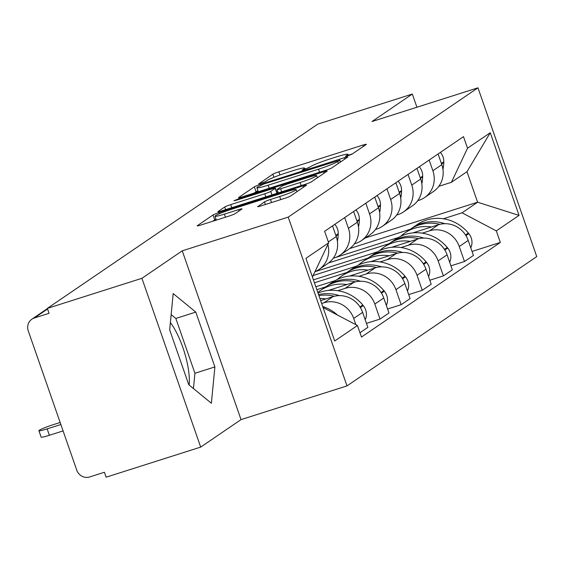 <?xml version="1.0" encoding="UTF-8"?>
<svg xmlns="http://www.w3.org/2000/svg" width="565" height="565" viewBox="0 0 565 565"><rect width="100%" height="100%" fill="white"/><g stroke="black" fill="none" stroke-linecap="round" stroke-linejoin="round"><path stroke-width="0.85" d="M347.856 155.806L352.052 154.132L366.169 144.52A5.134 0.438 -19.2 0 0 366.353 144.315A5.134 0.438 -19.2 0 0 362.836 145.099L278.87 171.809A5.134 0.438 -19.2 0 0 272.874 174.197L258.629 183.957L265.289 181.739L267.118 180.496A16.427 1.405 -19.2 0 1 286.293 172.848L293.291 170.623A16.427 1.405 -19.2 0 1 304.556 168.116A16.427 1.405 -19.2 0 1 303.97 168.773L302.014 170.157L304.478 169.606L310.496 166.689A16.427 1.405 -19.2 0 1 329.678 159.048L336.676 156.823A16.427 1.405 -19.2 0 1 347.934 154.316A16.427 1.405 -19.2 0 1 347.348 154.965L345.399 156.357L347.856 155.806M170.383 322.587A40.793 12.289 -107.6 0 1 189.113 385.005M257.76 206.437A5.134 0.438 -19.2 0 0 257.576 206.642A5.134 0.438 -19.2 0 0 261.094 205.858L284.654 198.364A5.134 0.438 -19.2 0 0 290.65 195.977L306.322 185.299A5.134 0.438 -19.2 0 0 306.505 185.094A5.134 0.438 -19.2 0 0 302.988 185.878L219.022 212.588A5.134 0.438 -19.2 0 0 213.026 214.975L197.355 225.661A5.134 0.438 -19.2 0 0 197.171 225.866A5.134 0.438 -19.2 0 0 200.688 225.082L229.143 216.028A5.134 0.438 -19.2 0 0 235.139 213.641L241.848 209.064A5.134 0.438 -19.2 0 0 242.032 208.859A5.134 0.438 -19.2 0 0 238.508 209.643L224.397 214.135A13.73 1.172 -19.2 0 1 214.982 216.226A13.73 1.172 -19.2 0 1 231.509 209.29L286.78 191.705A13.73 1.172 -19.2 0 1 296.194 189.614A13.73 1.172 -19.2 0 1 279.675 196.549L270.466 199.48A5.134 0.438 -19.2 0 0 264.469 201.867L257.845 206.691M288.228 217.108L182.248 250.825L141.914 278.305L47.347 308.391L317.756 124.138L412.323 94.051L371.996 121.532L477.969 87.815L288.228 217.108L347.002 385.902L536.75 256.609L477.969 87.815M325.97 170.213A5.134 0.438 -19.2 0 0 331.959 167.826L347.637 157.148A5.134 0.438 -19.2 0 0 347.821 156.943A5.134 0.438 -19.2 0 0 344.304 157.72L260.338 184.437A5.134 0.438 -19.2 0 0 254.342 186.824L238.67 197.51A5.134 0.438 -19.2 0 0 238.487 197.708A5.134 0.438 -19.2 0 0 242.004 196.931L325.97 170.213M326.98 171.223L311.301 181.902A5.134 0.438 -19.2 0 1 305.312 184.289L221.346 211.006A5.134 0.438 -19.2 0 1 217.829 211.783A5.134 0.438 -19.2 0 1 218.012 211.585L224.722 207.009A5.134 0.438 -19.2 0 1 230.711 204.622L264.766 193.788A5.134 0.438 -19.2 0 0 270.755 191.401L275.204 188.364A5.134 0.438 -19.2 0 0 275.388 188.159A5.134 0.438 -19.2 0 0 271.871 188.943L236.417 200.222L233.959 200.773L238.282 198.958L323.646 171.802A5.134 0.438 -19.2 0 1 327.163 171.018A5.134 0.438 -19.2 0 1 326.98 171.223M141.914 278.305L200.695 447.099L106.128 477.185L104.412 472.262L89.68 476.952A10.46 9.937 -124.3 0 1 76.748 470.129L28.25 330.864A10.46 9.937 -124.3 0 1 31.866 319.197L47.418 308.603M200.695 447.099L241.029 419.618L347.002 385.902M47.347 308.391L49.056 313.314L34.324 318.003A10.46 9.937 -124.3 0 0 31.866 319.197M416.921 107.237L412.323 94.051M429.153 160.043L432.875 170.729A24.055 22.847 55.7 0 1 424.562 197.566L433.496 191.479A24.055 22.847 -124.3 0 0 441.809 164.641L438.087 153.963M422.239 233.147L429.52 230.831A24.055 22.847 55.7 0 1 459.267 246.517L468.201 240.429A24.055 22.847 -124.3 0 0 438.454 224.743L412.803 232.907M398.431 237.477L335.539 257.485M468.201 240.429L473.428 255.437L464.494 261.524L450.927 265.84M424.562 197.566A24.055 22.847 55.7 0 1 418.898 200.321L417.719 200.695M459.267 246.517L464.494 261.524M328.59 262.944L389.123 243.685M408.043 174.43L411.765 185.115A24.055 22.847 55.7 0 1 403.452 211.953L412.379 205.865A24.055 22.847 -124.3 0 0 420.692 179.027L416.977 168.349M429.81 280.226L443.384 275.911L452.311 269.823L447.084 254.815A24.055 22.847 -124.3 0 0 417.344 239.129L391.693 247.293M377.321 251.863L315.037 271.68M403.452 211.953A24.055 22.847 55.7 0 1 397.788 214.707L396.602 215.081M401.122 247.534L408.41 245.217A24.055 22.847 55.7 0 1 438.15 260.903L443.384 275.911M313.229 275.501L368.013 258.071M386.926 188.816L390.648 199.502A24.055 22.847 55.7 0 1 382.336 226.339L391.27 220.251A24.055 22.847 -124.3 0 0 399.582 193.414L395.86 182.735M408.7 294.612L422.267 290.297L431.201 284.209L425.975 269.201A24.055 22.847 -124.3 0 0 396.227 253.516L370.576 261.68M356.211 266.249L313.427 279.859M382.336 226.339A24.055 22.847 55.7 0 1 376.671 229.093L375.492 229.468M380.012 261.92L387.3 259.603A24.055 22.847 55.7 0 1 417.041 275.289L422.267 290.297M314.444 282.783L346.896 272.457M365.816 203.202L369.538 213.888A24.055 22.847 55.7 0 1 361.226 240.725L370.153 234.637A24.055 22.847 -124.3 0 0 378.472 207.8L374.75 197.121M387.59 308.998L401.157 304.683L410.084 298.595L404.858 283.588A24.055 22.847 -124.3 0 0 375.118 267.902L349.467 276.066M335.094 280.636L315.828 286.766M361.226 240.725A24.055 22.847 55.7 0 1 355.562 243.48L354.375 243.854M358.895 276.306L366.184 273.99A24.055 22.847 55.7 0 1 395.931 289.676L401.157 304.683M316.845 289.69L325.786 286.843M344.707 217.589L348.421 228.274A24.055 22.847 55.7 0 1 340.109 255.112L349.043 249.024A24.055 22.847 -124.3 0 0 357.355 222.186L353.634 211.508M366.473 323.385L380.04 319.07L388.974 312.982L383.748 297.974A24.055 22.847 -124.3 0 0 354.001 282.288L328.35 290.452M340.109 255.112A24.055 22.847 55.7 0 1 334.445 257.866L333.265 258.24M337.785 290.693L345.074 288.376A24.055 22.847 55.7 0 1 374.814 304.062L380.04 319.07M327.877 244.504A24.055 22.847 55.7 0 1 318.999 269.498L327.933 263.41A24.055 22.847 -124.3 0 0 336.246 236.573L332.524 225.894M359.976 332.743L367.864 327.368L362.631 312.36A24.055 22.847 -124.3 0 0 332.891 296.674L320.638 300.573M318.999 269.498A24.055 22.847 55.7 0 1 315.065 271.624M321.655 303.497L323.957 302.762A24.055 22.847 55.7 0 1 353.704 318.448L355.872 324.67M443.348 218.761L462.043 212.814L477.609 202.214L466.98 171.704L451.414 182.304L438.828 186.309M349.707 248.558L410.239 229.298M365.322 237.936L477.609 202.214L519.051 215.392L496.31 230.887L462.043 212.814M451.414 182.304L467.523 148.214L490.258 132.719L519.051 215.392M323.06 307.522L357.454 325.504L361.48 337.065L500.336 242.449L496.31 230.887M357.454 325.504L334.713 340.999L305.926 258.325L328.661 242.83L312.431 277.012M467.523 148.214L463.498 136.645L324.635 231.269L328.661 242.83M182.248 250.825L241.029 419.618M188.774 384.723L211.381 403.241L214.891 366.925L195.794 312.092L173.187 293.574L169.677 329.889L188.774 384.723M472.036 251.453L500.336 242.449M490.258 132.719L466.98 171.704M193.456 388.558L194.932 373.274L175.835 318.441L171.153 314.606M175.835 318.441L195.794 312.092M194.932 373.274L214.891 366.925M352.447 153.864L348.245 155.206M309.069 167.664L304.867 169.006M257.986 190.822A5.134 0.438 -19.2 0 0 256.058 191.747L254.102 193.082M339.643 160.22L263.608 184.07L257.485 187.057A16.427 1.405 -19.2 0 0 256.898 187.707A16.427 1.405 -19.2 0 0 268.163 185.2L318.54 169.175A16.427 1.405 -19.2 0 0 337.722 161.534L339.643 160.22L340.314 162.134M276.822 193.357L276.921 193.287A5.134 0.438 -19.2 0 0 277.104 193.082L275.388 188.159M276.786 192.171L277.902 191.818M300.1 182.544A13.73 1.172 -19.2 0 0 316.619 175.609A13.73 1.172 -19.2 0 0 307.205 177.707L287.733 183.9A5.134 0.438 -19.2 0 0 281.737 186.288L277.288 189.324A5.134 0.438 -19.2 0 0 277.104 189.529A5.134 0.438 -19.2 0 0 280.621 188.745L300.1 182.544L301.166 185.61M216.035 219.248A5.134 0.438 -19.2 0 0 214.742 219.898L212.786 221.233M400.776 236.255A39.748 37.749 55.7 0 1 405.07 232.815A39.748 37.749 55.7 0 1 414.428 228.267A39.748 37.749 55.7 0 1 431.406 226.989M405.07 232.815L410.006 229.454A39.748 37.749 55.7 0 1 419.364 224.898A39.748 37.749 55.7 0 1 439.895 224.34M444.923 223.705A39.748 37.749 -124.3 0 0 421.532 223.422A39.748 37.749 -124.3 0 0 412.175 227.978A39.748 37.749 -124.3 0 0 411.108 228.733M412.175 227.978L417.111 224.609A39.748 37.749 55.7 0 1 426.469 220.06A39.748 37.749 55.7 0 1 468.336 233.07L468.816 233.649A13.207 12.543 55.7 0 1 470.779 247.837M440.375 152.402A13.207 12.543 55.7 0 1 443.793 161.795L443.772 162.536A39.748 37.749 55.7 0 1 442.96 169.436M379.659 250.641A39.748 37.749 55.7 0 1 383.953 247.202A39.748 37.749 55.7 0 1 393.311 242.653A39.748 37.749 55.7 0 1 410.296 241.375M383.953 247.202L388.897 243.84A39.748 37.749 55.7 0 1 398.254 239.285A39.748 37.749 55.7 0 1 418.785 238.727M423.814 238.091A39.748 37.749 -124.3 0 0 400.423 237.809A39.748 37.749 -124.3 0 0 391.058 242.364A39.748 37.749 -124.3 0 0 389.991 243.12M391.058 242.364L396.001 238.995A39.748 37.749 55.7 0 1 405.359 234.447A39.748 37.749 55.7 0 1 447.219 247.456L447.699 248.035A13.207 12.543 55.7 0 1 449.662 262.224M419.258 166.788A13.207 12.543 55.7 0 1 422.677 176.181L422.655 176.923A39.748 37.749 55.7 0 1 421.85 183.823M358.549 265.027A39.748 37.749 55.7 0 1 362.843 261.588A39.748 37.749 55.7 0 1 372.201 257.04A39.748 37.749 55.7 0 1 389.186 255.761M362.843 261.588L367.78 258.226A39.748 37.749 55.7 0 1 377.138 253.671A39.748 37.749 55.7 0 1 397.668 253.113M402.697 252.477A39.748 37.749 -124.3 0 0 379.306 252.195A39.748 37.749 -124.3 0 0 369.948 256.75A39.748 37.749 -124.3 0 0 368.881 257.506M369.948 256.75L374.885 253.381A39.748 37.749 55.7 0 1 384.249 248.833A39.748 37.749 55.7 0 1 426.109 261.842L426.589 262.421A13.207 12.543 55.7 0 1 428.553 276.61M398.148 181.174A13.207 12.543 55.7 0 1 401.567 190.567L401.546 191.309A39.748 37.749 55.7 0 1 400.733 198.209M337.432 279.414A39.748 37.749 55.7 0 1 341.733 275.974A39.748 37.749 55.7 0 1 351.091 271.426A39.748 37.749 55.7 0 1 368.069 270.148M341.733 275.974L346.67 272.613A39.748 37.749 55.7 0 1 356.028 268.057A39.748 37.749 55.7 0 1 376.558 267.499M381.587 266.864A39.748 37.749 -124.3 0 0 358.196 266.581A39.748 37.749 -124.3 0 0 348.838 271.136A39.748 37.749 -124.3 0 0 347.765 271.892M348.838 271.136L353.775 267.768A39.748 37.749 55.7 0 1 363.133 263.219A39.748 37.749 55.7 0 1 404.999 276.228L405.472 276.808A13.207 12.543 55.7 0 1 407.443 290.996M377.032 195.561A13.207 12.543 55.7 0 1 380.457 204.954L380.436 205.695A39.748 37.749 55.7 0 1 379.624 212.595M317.82 292.479A39.748 37.749 55.7 0 1 320.616 290.361A39.748 37.749 55.7 0 1 329.974 285.812A39.748 37.749 55.7 0 1 346.959 284.534M320.616 290.361L325.56 286.999A39.748 37.749 55.7 0 1 334.918 282.444A39.748 37.749 55.7 0 1 355.442 281.886M360.47 281.25A39.748 37.749 -124.3 0 0 337.079 280.967A39.748 37.749 -124.3 0 0 327.721 285.523A39.748 37.749 -124.3 0 0 326.655 286.278M327.721 285.523L332.665 282.154A39.748 37.749 55.7 0 1 342.023 277.606A39.748 37.749 55.7 0 1 383.882 290.615L384.362 291.194A13.207 12.543 55.7 0 1 386.326 305.382M355.922 209.947A13.207 12.543 55.7 0 1 359.34 219.34L359.319 220.082A39.748 37.749 55.7 0 1 358.507 226.982M318.017 293.044A39.748 37.749 55.7 0 1 320.906 291.992A39.748 37.749 55.7 0 1 362.772 305.001L363.246 305.58A13.207 12.543 55.7 0 1 365.216 319.769M339.36 295.636A39.748 37.749 -124.3 0 0 318.568 294.633M334.812 224.333A13.207 12.543 55.7 0 1 338.23 233.726L338.209 234.468A39.748 37.749 55.7 0 1 337.397 241.368M319.91 298.475A39.748 37.749 55.7 0 1 325.843 298.92M318.907 295.601A39.748 37.749 55.7 0 1 334.332 296.272M60.151 422.486L53.378 424.64A12.027 1.024 -19.2 0 0 38.907 430.714A12.027 1.024 -19.2 0 0 47.149 428.877L49.381 435.276A12.027 1.024 160.8 0 1 41.132 437.112L38.907 430.714M322.7 306.498A39.748 37.749 55.7 0 1 337.326 314.889M63.089 430.918L49.381 435.276M60.865 424.52L47.149 428.877M374.814 304.062L383.748 297.974M395.931 289.676L404.858 283.588M417.041 275.289L425.975 269.201M438.15 260.903L447.084 254.815M353.704 318.448L362.631 312.36M323.957 302.762L332.891 296.674M345.074 288.376L354.001 282.288M348.421 228.274L357.355 222.186M366.184 273.99L375.118 267.902M369.538 213.888L378.472 207.8M387.3 259.603L396.227 253.516M390.648 199.502L399.582 193.414M408.41 245.217L417.344 239.129M411.765 185.115L420.692 179.027M429.52 230.831L438.454 224.743M432.875 170.729L441.809 164.641M328.357 241.947L336.246 236.573M47.552 308.991L34.324 318.003M347.666 155.869L347.348 154.965M304.281 169.67L303.97 168.773M273.947 177.276L272.874 174.197M279.972 174.988L278.87 171.809M363.309 146.462L362.836 145.099M256.058 191.747L254.342 186.824M260.592 185.172L260.338 184.437M344.777 159.09L344.304 157.72M269.23 188.265L268.163 185.2M319.606 172.24L318.54 169.175M338.386 163.447L337.722 161.534M225.633 209.636L224.722 207.009M231.777 207.687L230.711 204.622M265.832 196.853L264.766 193.788M271.977 194.897L270.755 191.401M276.921 193.287L275.204 188.364M238.494 199.565L238.282 198.958M324.119 173.165L323.646 171.802M281.688 191.803L280.621 188.745M265.388 204.495L264.469 201.867M271.532 202.545L270.466 199.48M280.741 199.614L279.675 196.549M225.463 217.2L224.397 214.135M238.988 211.013L238.508 209.643M214.742 219.898L213.026 214.975M219.418 213.725L219.022 212.588M303.462 187.248L302.988 185.878M465.927 235.612L468.816 233.649M465.532 234.984L468.336 233.07M441.59 164.02L443.772 162.536M441.385 163.433L443.793 161.795M444.81 249.998L447.699 248.035M444.415 249.37L447.219 247.456M420.48 178.406L422.655 176.923M420.275 177.82L422.677 176.181M423.701 264.385L426.589 262.421M423.305 263.756L426.109 261.842M399.363 192.792L401.546 191.309M399.158 192.206L401.567 190.567M402.591 278.771L405.472 276.808M402.188 278.142L404.999 276.228M378.253 207.178L380.436 205.695M378.049 206.592L380.457 204.954M381.474 293.157L384.362 291.194M381.078 292.529L383.882 290.615M357.137 221.565L359.319 220.082M356.939 220.979L359.34 219.34M360.364 307.544L363.246 305.58M359.962 306.915L362.772 305.001M336.027 235.951L338.209 234.468M335.822 235.365L338.23 233.726M348.393 155.629L347.934 154.316M305.015 169.436L304.556 168.116M340.455 162.035L339.777 160.072M258.304 191.74L256.898 187.707M317.375 177.763L316.619 175.609M278.277 192.891L277.104 189.529M296.922 191.697L296.194 189.614M216.331 220.103L214.982 216.226"/></g></svg>
